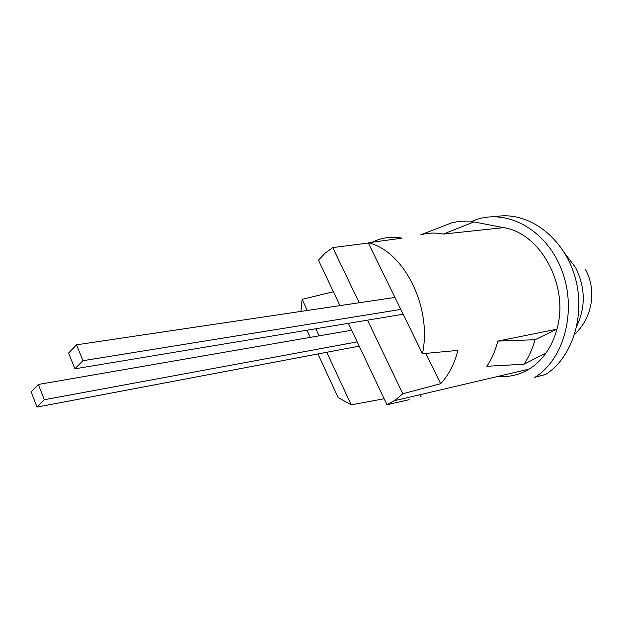 <?xml version="1.0" encoding="UTF-8"?>
<svg xmlns="http://www.w3.org/2000/svg" width="623" height="623" viewBox="0 0 623 623"><rect width="100%" height="100%" fill="white"/><g stroke="black" fill="none" stroke-linecap="round" stroke-linejoin="round"><path stroke-width="0.93" d="M409.179 399.701L386.969 404.732L395.231 400.122L402.793 393.736L440.632 383.721C448.731 375.007 454.494 363.894 457.921 350.383L422.449 353.7C432.432 307.279 403.821 250.695 368.24 242.791L402.03 238.142C391.665 236.249 381.891 237.542 372.71 242.02L372.313 242.215M498.244 376.339C509.123 377.336 519.403 374.921 529.091 369.096L530.025 368.512C536.138 364.556 541.48 359.37 546.052 352.93C550.927 346.006 554.548 338.087 556.915 329.178L497.793 341.108C495.449 350.578 491.812 358.965 486.875 366.277L524.005 364.214L546.052 352.93M497.793 341.108L535.025 339.722L556.915 329.178C569.5 286.222 540.515 232.846 503.586 227.652L443.303 234.069C435.563 232.527 428.032 232.784 420.735 234.84L451.558 222.87L457.048 221.757L473.955 221.92L503.586 227.652M368.349 243.025L332.768 247.596L325.183 253.14L318.446 260.18L339.979 305.605M440.632 383.721L425.789 353.405M317.94 353.95L338.118 397.544L351.201 404.841L384.134 398.759M333.414 291.751L302.108 299.32L300.948 311.414M402.793 393.736L367.531 320.144M359.198 302.747L332.768 247.596M386.969 404.732L348.382 323.329M310.27 337.378L306.952 330.221M351.201 404.841L326.748 352.283M319.101 335.852L315.799 328.749M307.295 310.472L302.108 299.32M471.51 221.57L472.273 221.235C503.143 207.358 543.988 226.943 560.692 267.485C577.731 307.84 565.154 358.35 535.141 377.195L534.643 377.515M495.48 216.664C526.349 210.8 561.564 234.988 574.024 273.723C586.71 312.357 573.394 356.956 545.592 374.47L545.094 374.781M422.449 353.7L368.24 242.791M473.955 221.92L443.303 234.069M535.025 339.722C532.501 348.825 528.826 356.995 524.005 364.214M421.187 396.96L420.097 394.694M37.03 407.092L44.319 399.725L38.353 384.461L31.15 391.937L37.03 407.092L359.198 346.147M44.319 399.725L357.181 341.887M38.353 384.461L351.645 330.213M76.536 344.815L82.952 360.694L74.916 368.808L68.6 353.062L76.536 344.815L394.935 297.428M82.952 360.694L400.807 309.429M74.916 368.808L403.151 314.226M576.984 325.642C585.784 306.734 585.324 287.39 575.621 267.617L564.679 253.164M394.297 400.753L529.091 369.096M545.592 374.47L535.141 377.195M574.772 334.162C592.403 317.878 596.935 290.193 585.534 269.619"/></g></svg>
